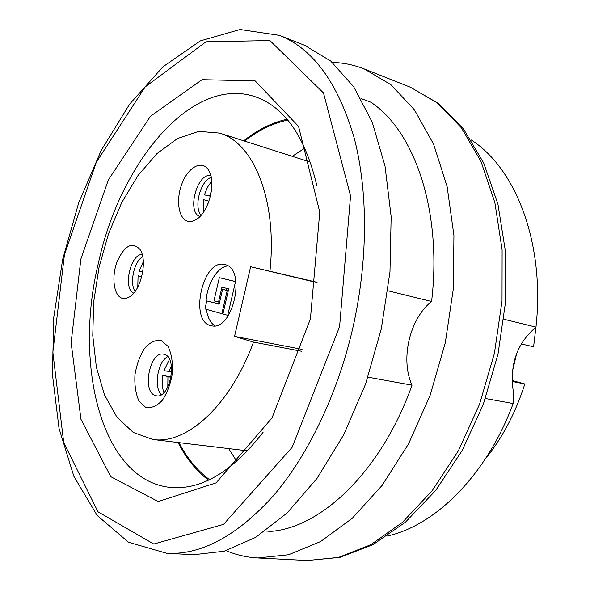 <?xml version="1.0" encoding="UTF-8"?>
<svg xmlns="http://www.w3.org/2000/svg" width="590" height="590" viewBox="0 0 590 590"><rect width="100%" height="100%" fill="white"/><g stroke="black" fill="none" stroke-linecap="round" stroke-linejoin="round"><path stroke-width="0.89" d="M360.992 98.508L370.756 102.173C414.438 130.729 442.389 210.859 431.585 301.49C409.622 318.703 400.145 359.325 412.026 385.167C381.664 470.562 322 527.312 271.068 531.369L265.426 530.985M412.026 385.167L367.961 377.165M431.585 301.49L387.925 290.767M193.94 554.703L224.119 551.23L255.625 537.401L287.109 512.983L317.022 478.387L343.712 434.764L365.594 384.024L381.324 328.741L389.975 271.924L391.155 216.685L385.005 165.908L372.165 122.012L353.668 86.723L330.747 61.058L304.75 45.364L279.535 35.363C312.825 48.66 337.569 82.357 353.771 136.452C368.241 190.069 368.308 261.119 352.459 329.589C336.971 395.713 307.405 456.387 272.846 496.382C236.686 536.037 201.36 555.02 166.852 553.324L193.94 554.703M535.927 327.162L533.596 346.765L521.243 343.926M512.083 380.484L524.842 383.965C515.49 413.096 502.23 438.223 485.061 459.337M387.342 536.015C435.509 525.498 486.794 474.854 513.153 403.531L485.437 398.501M513.153 403.531L513.094 389.938C509.738 363.905 517.371 342.96 535.978 327.118L503.882 319.242M535.978 327.118C545.182 243.559 515.925 168.327 471.152 139.918M310.414 318.954L272.019 417.934L216.132 482.849L158.194 501.544L110.795 476.691L80.97 419.328L71.117 342.643L80.874 259.047L108.368 179.884L150.45 116.274L202.053 79.68L255.19 80.919L298.584 126.43L319.765 212.076L310.414 318.954M292.264 156.321L304.897 148.083M179.006 442.625C187.096 458.283 197.281 470.636 209.561 479.677M287.78 120.095C272.86 123.222 258.464 130.22 244.599 141.106M236.752 461.328L228.684 448.584M243.722 140.818C257.609 129.748 272.056 122.55 287.05 119.224M208.528 480.164C196.271 470.909 186.123 458.364 178.084 442.515M316.786 185.408C305.207 136.806 284.852 107.314 255.721 96.915C191.912 74.701 119.999 162.648 98.39 263.147C73.403 365.594 101.642 480.939 170.768 487.443C201.581 490.084 232.349 471.712 263.074 432.315M512.127 381.435L524.842 383.965M516.67 353.484L512.378 371.626M317.118 282.3L250.647 266.724L234.547 336.366L253.508 342.082C230.181 405.854 186.565 444.72 152.862 439.491L133.259 432.448L116.894 417.086L104.452 394.776L96.347 367.046L92.763 335.504L93.714 301.741L99.039 267.336L108.486 233.824L121.651 202.724L138.008 175.518L156.903 153.658L177.487 138.532L198.756 131.356L219.517 133.089C253.648 142.544 277.484 200.172 269.955 271.009M317.073 282.617L250.647 266.724M302.058 349.346L234.547 336.366M208.064 203.587L208.373 201.05L203.321 199.582L203.388 212.341M211.744 181.064L207.488 187.214L204.406 194.877L210.431 196.205M143.326 261.702L139.093 271.26L142.721 271.938M138.075 275.714L141.718 276.703L138.075 275.714L137.78 287.057M171.085 377.084L162.862 375.314C161.8 381.819 162.139 387.593 163.88 392.645M169.5 359.421L163.939 370.631L169.116 371.486L171.373 365.896M145.627 407.336L138.938 400.935C135.752 393.759 134.417 385.086 134.94 374.916C136.629 364.694 139.852 355.822 144.602 348.292C149.941 342.348 155.413 339.715 161.026 340.393L167.98 346.315C171.432 353.395 172.922 362.223 172.464 372.806C170.716 383.485 167.339 392.652 162.331 400.3C156.756 406.134 151.188 408.479 145.627 407.336M122.27 298.311C113.914 295.988 111.281 277.484 116.894 262.226C124.387 245.499 132.101 241.244 140.022 249.437C147.714 260.234 141.157 290.228 129.667 296.822L125.869 298.452L122.27 298.311M188.417 221.368C178.475 219.701 175.422 199.376 182.325 182.789C188.977 165.989 203.137 159.418 209.111 171.1C216.353 183.402 208.491 212.747 196.175 219.546L192.207 221.25L188.417 221.368M224.598 264.512L224.702 264.534C246.93 267.941 233.102 331.816 211.449 325.732C188.66 322.501 202.466 258.258 224.598 264.512M161.284 394.703C153.444 386.988 157.781 361.5 167.715 356.677M155.037 395.418L156.446 395.801C169.994 398.988 177.974 357.813 164.485 354.391L163.511 354.14C150.044 350.814 141.762 391.133 155.037 395.418M221.855 313.659L204.959 308.924L206.81 300.9L219.148 304.241L222.585 289.336L227.202 290.509L221.855 313.659L222.954 313.887M142.706 256.665C134.063 261.436 129.254 283.429 135.125 291.379M142.183 254.482C130.397 253.789 122.735 288.849 133.738 293.142M253.508 342.082L301.453 351.234M211.227 177.369C200.489 180.636 193.483 206.95 201.109 215.254M210.851 175.709C197.171 172.191 186.433 212.525 199.958 216.478M226.42 288.289L226.007 290.088M219.318 277.669L235.528 281.585L227.733 315.311L222.931 313.961L228.728 288.871L221.951 287.168L218.514 302.058L213.971 300.841L219.318 277.669L236.015 281.637M228.315 290.641L222.585 289.336M206.81 300.9L219.207 303.99M214.959 325.813C210.365 322.885 207.51 317.391 206.412 309.33M206.087 304.056C205.718 286.334 216.825 266.658 227.932 265.913M227.733 315.311L228.426 315.451M235.528 281.585L236.022 281.695M219.598 302.286L218.514 302.058M227.202 290.509L228.293 290.745M167.796 387.084L167.944 376.582L171.041 377.349M167.944 376.582L162.862 375.314M171.653 371.899L169.116 371.486M208.373 201.05L208.948 201.219M210.453 196.116L204.406 194.877M332.34 62.415C343.203 62.695 353.853 64.87 364.266 68.949L390.897 84.68L414.46 109.895L433.621 144.218L447.124 186.624L453.931 235.44L453.393 288.37L445.325 342.665L430.103 395.411L408.612 443.776L382.136 485.349L352.237 518.315L320.554 541.576L288.643 554.733L257.882 557.97C246.716 557.358 236.125 554.917 226.125 550.654M339.604 326.572L350.556 195.91L323.482 92.932L269.918 40.562L205.991 41.794L145.184 86.929L96.281 162.302L64.435 254.755L52.849 352.23L63.713 442.544L97.984 511.796L153.776 544.032L223.573 524.355L292.175 447.25L339.604 326.572M209.553 195.932L211.412 191.049M257.882 557.97L307.39 560.5L338.505 557.432L370.623 544.799L402.365 522.423L432.175 490.703L458.423 450.694L479.582 404.143L494.405 353.344L502.024 300.981L502.112 249.835L494.855 202.547L480.924 161.306L461.351 127.765L437.374 102.933L410.352 87.217L364.266 68.949M279.535 35.363L240.042 29.5L200.357 40.88L162.988 66.766L129.542 104.231L101.148 150.509L78.632 203.034L62.658 259.423L53.764 317.339L52.422 374.473L59.03 428.37L73.883 476.344L97.129 515.417L128.495 542.247L166.852 553.324M152.862 439.491L247.608 450.856M219.517 133.089L310.421 162.117M307.39 560.5L339.862 557.403L373.064 544.607L405.529 522.106L435.722 490.408L462.118 450.627L483.276 404.452L498.012 354.125L505.512 302.228L505.446 251.436L497.967 204.288L483.667 162.914L463.489 128.959L438.599 103.523L410.352 87.217"/></g></svg>
